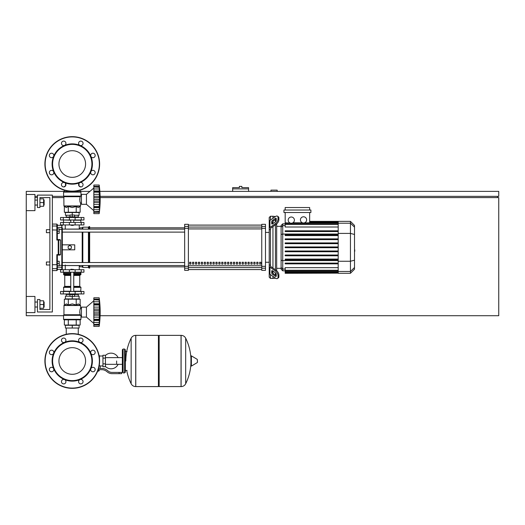 <?xml version="1.0" encoding="UTF-8"?>
<svg xmlns="http://www.w3.org/2000/svg" width="525" height="525" viewBox="0 0 525 525"><rect width="100%" height="100%" fill="white"/><g stroke="black" fill="none" stroke-linecap="round" stroke-linejoin="round"><path stroke-width="0.79" d="M277.174 191.376L277.174 190.135L270.952 190.135L270.952 191.376M100.131 196.35L498.75 196.35L498.75 191.376L99.862 191.376M89.913 191.376L80.154 191.376M64.358 191.376L26.25 191.376L26.25 210.65L34.952 210.65L34.952 194.486L26.25 194.486M34.952 196.35L37.439 196.35M52.362 196.35L63.676 196.35M497.51 197.59L497.51 196.35M100.111 315.715L498.75 315.715L498.75 197.59L100.157 197.59M63.925 197.59L52.362 197.59M49.875 197.59L49.875 229.674L49.875 197.59L49.875 229.674L49.875 197.59L39.926 197.59L39.926 207.539L37.439 207.539L37.439 195.11L52.362 195.11L52.362 311.988L37.439 311.988L37.439 299.552L39.926 299.552L39.926 309.501L49.875 309.501L49.875 197.59L39.926 197.59M37.439 197.59L34.952 197.59M63.551 315.715L26.25 315.715L26.25 312.611L34.952 312.611L34.952 296.448L26.25 296.448L26.25 210.65M240.614 186.401L239.374 186.401L239.374 187.648L232.66 187.648L232.66 188.888L248.574 188.888L248.574 187.648L241.861 187.648L241.861 186.401L240.614 186.401M232.66 191.376L232.66 188.888M248.574 191.376L248.574 188.888M66.248 328.027L66.248 334.294M78.264 328.027L78.264 334.294M46.39 262.001L46.39 264.987L46.39 262.001L49.875 262.001L49.875 232.66L46.39 232.66L46.39 229.674L49.875 229.674M59.2 263.498L59.2 261.26L57.337 261.26L57.337 265.735L59.2 265.735L59.2 263.498L57.337 263.498M46.39 229.674L46.39 232.66M59.2 231.164L59.2 228.926L57.337 228.926L57.337 233.402L59.2 233.402L59.2 231.164L57.337 231.164M116.629 360.977L116.629 364.324L116.629 360.977M105.44 366.463A7.836 7.836 0 0 0 118.118 364.324M118.118 357.637A7.836 7.836 0 0 0 105.44 355.497M102.953 365.951L100.216 365.951L100.216 368.438M102.953 358.122L102.953 366.699L105.44 366.699L105.44 355.261L102.953 355.261L102.953 358.122L105.44 358.122M102.953 356.002L99.474 356.002M99.474 365.623L100.216 365.951M98.726 370.801L97.689 371.05M97.591 371.3L98.726 371.05M98.451 369.685L98.451 370.801L99.166 370.801L99.166 369.685M97.788 370.801L98.451 370.801M119.116 373.662L121.603 373.662L121.603 372.415L119.116 372.415L119.116 373.662L112.068 373.662A7.462 7.462 0 0 1 107.408 372.028L106.522 371.319A7.462 7.462 0 0 0 101.863 369.685L98.188 369.685M98.575 368.438L101.863 368.438A8.702 8.702 0 0 1 107.303 370.348L108.189 371.057A6.215 6.215 0 0 0 112.068 372.415L119.116 372.415M94.933 368.537L95.169 369.685M99.159 365.925L99.474 363.746M102.953 363.838L105.44 363.838M99.087 355.635L99.474 355.635L99.474 358.208M158.412 336.112L159.154 335.363L159.154 386.59L181.04 386.59L181.04 335.363L181.105 386.59A5.099 5.099 0 0 0 185.679 383.749L185.679 338.205L185.679 383.749A51.476 51.476 0 0 0 190.923 363.51M181.105 386.59L181.105 335.363A5.099 5.099 0 0 1 185.679 338.205A51.476 51.476 0 0 1 190.923 358.45M190.923 360.977L190.923 356.121L191.395 355.852L191.395 366.102L190.923 365.84L190.923 360.977M197.452 360.977L197.452 362.296L197.452 360.977M131.145 338.205A5.099 5.099 0 0 1 135.713 335.363L158.412 335.363L158.412 386.59L135.778 386.59L135.778 335.363L135.713 386.59A5.099 5.099 0 0 1 131.145 383.749L131.145 338.205A51.476 51.476 0 0 0 125.829 360.977M124.589 349.04L123.099 349.04L123.099 372.914L124.589 372.914L124.589 349.04L125.337 349.788L125.337 351.527L127.076 351.527M127.076 370.427L125.337 370.427L125.337 372.173L125.337 349.788M83.948 272.199L60.565 272.199L60.565 269.712L83.948 269.712L83.948 272.199L83.948 269.712M72.26 347.662A13.315 13.315 0 0 1 85.575 360.977A13.315 13.315 0 0 1 72.26 374.299A13.315 13.315 0 0 1 58.938 360.977A13.315 13.315 0 0 1 72.26 347.662M72.26 388.336A27.352 27.352 0 0 1 44.901 360.977A27.352 27.352 0 0 1 72.26 333.624A27.352 27.352 0 0 1 99.612 360.977A27.352 27.352 0 0 1 72.26 388.336A27.352 27.352 0 0 1 44.901 360.977A27.352 27.352 0 0 1 72.26 333.624M64.549 342.366A20.14 20.14 0 0 1 79.964 342.366A2.238 2.238 0 0 1 79.242 338.717A2.238 2.238 0 0 1 82.405 338.717A2.238 2.238 0 0 1 79.964 342.366A20.14 20.14 0 0 1 90.864 353.273A2.238 2.238 0 0 1 92.932 350.175A2.238 2.238 0 0 1 95.169 352.413A2.238 2.238 0 0 1 90.864 353.273A20.14 20.14 0 0 1 90.864 368.688A2.238 2.238 0 0 1 94.52 367.959A2.238 2.238 0 0 1 94.52 371.129A2.238 2.238 0 0 1 90.864 368.688A20.14 20.14 0 0 1 79.964 379.588A2.238 2.238 0 0 1 83.062 381.655A2.238 2.238 0 0 1 80.824 383.893A2.238 2.238 0 0 1 79.964 379.588A20.14 20.14 0 0 1 53.648 353.273A20.14 20.14 0 0 1 64.549 342.366A2.238 2.238 0 0 1 61.451 340.298A2.238 2.238 0 0 1 63.689 338.061A2.238 2.238 0 0 1 64.549 342.366A2.238 2.238 0 0 0 64.549 342.366M72.26 380.625A19.648 19.648 0 0 1 52.612 360.977A19.648 19.648 0 0 1 72.26 341.335A19.648 19.648 0 0 1 91.901 360.977A19.648 19.648 0 0 1 72.26 380.625M65.277 383.237A2.238 2.238 0 0 1 62.108 383.237A2.238 2.238 0 0 1 64.549 379.588A2.238 2.238 0 0 1 65.277 383.237M51.581 371.785A2.238 2.238 0 0 1 49.343 369.541A2.238 2.238 0 0 1 53.648 368.688A2.238 2.238 0 0 1 51.581 371.785M49.993 353.994A2.238 2.238 0 0 1 49.993 350.831A2.238 2.238 0 0 1 53.648 353.273A2.238 2.238 0 0 1 49.993 353.994M72.26 150.701A13.315 13.315 0 0 0 58.938 164.023A13.315 13.315 0 0 0 72.26 177.338A13.315 13.315 0 0 0 85.575 164.023A13.315 13.315 0 0 0 72.26 150.701M99.612 164.023A27.352 27.352 0 0 0 72.26 136.664A27.352 27.352 0 0 0 44.901 164.023A27.352 27.352 0 0 0 72.26 191.376A27.352 27.352 0 0 0 99.612 164.023M79.964 182.634L79.964 182.634A20.14 20.14 0 0 0 72.26 143.876A20.14 20.14 0 0 0 64.549 145.412A2.238 2.238 0 0 0 65.277 141.763A2.238 2.238 0 0 0 62.108 141.763A2.238 2.238 0 0 0 64.549 145.412L64.549 145.412A20.14 20.14 0 0 0 53.648 156.312A2.238 2.238 0 0 0 51.581 153.215A2.238 2.238 0 0 0 49.343 155.459A2.238 2.238 0 0 0 53.648 156.312L53.648 156.312A20.14 20.14 0 0 0 53.648 171.727A2.238 2.238 0 0 0 49.993 171.006A2.238 2.238 0 0 0 49.993 174.169A2.238 2.238 0 0 0 53.648 171.727L53.648 171.727A20.14 20.14 0 0 0 64.549 182.634A2.238 2.238 0 0 0 61.451 184.702A2.238 2.238 0 0 0 63.689 186.939A2.238 2.238 0 0 0 64.549 182.634A2.238 2.238 0 0 1 64.549 182.634A20.14 20.14 0 0 0 79.964 182.634A2.238 2.238 0 0 0 79.242 186.283A2.238 2.238 0 0 0 82.405 186.283A2.238 2.238 0 0 0 79.964 182.634L79.964 182.634A2.238 2.238 0 0 1 79.964 182.628M72.26 183.665A19.648 19.648 0 0 0 91.901 164.023A19.648 19.648 0 0 0 72.26 144.375A19.648 19.648 0 0 0 52.612 164.023A19.648 19.648 0 0 0 72.26 183.665M90.864 171.727A2.238 2.238 0 0 0 92.932 174.825A2.238 2.238 0 0 0 95.169 172.587A2.238 2.238 0 0 0 90.864 171.727L90.864 171.727M90.864 156.312A2.238 2.238 0 0 0 94.52 157.041A2.238 2.238 0 0 0 94.52 153.871A2.238 2.238 0 0 0 90.864 156.312L90.864 156.312M79.964 145.412A2.238 2.238 0 0 0 83.062 143.345A2.238 2.238 0 0 0 80.824 141.107A2.238 2.238 0 0 0 79.964 145.412L79.964 145.412M70.763 269.463L73.749 269.463L71.013 269.213L70.763 269.712M69.274 293.961L69.274 294.577L75.239 294.577L75.239 293.961M72.26 294.577L72.26 296.448L70.015 296.448L70.015 294.577M70.015 296.198L65.415 296.198L65.415 298.935L72.26 298.935L72.26 296.448L74.498 296.448L74.498 294.577M93.831 300.799L86.435 307.138L93.831 300.799L86.435 307.138L81.46 307.138L81.46 317.087L86.435 317.087L93.831 323.426M99.179 312.093L93.831 312.093L93.831 309.054L99.494 309.054L99.179 326.412L99.494 323.525L99.179 326.412L99.494 323.525L99.343 325.054L93.831 325.054L93.831 324.509L99.343 324.174M99.179 304.94L93.831 304.94L93.831 303.758L99.494 303.758L99.284 310.583L99.494 309.054L99.284 310.583L99.494 309.054L99.343 310.406L93.831 310.406M93.831 309.054L93.831 304.986L99.179 304.986L99.186 305.412L99.179 304.986M99.343 300.051L93.831 299.716L93.831 297.813L99.179 297.813L99.494 300.7L99.179 299.716L99.343 304.165L93.831 304.087M93.831 303.758L93.831 299.742L99.179 299.742M99.494 300.7L99.343 299.171L99.494 300.7L99.343 299.171L99.494 300.7L99.343 299.171L93.831 299.171M99.33 299.066L99.278 298.62M99.448 302.807L99.343 301.757L99.494 303.758L99.343 301.757L99.494 303.758L99.343 301.757L99.448 302.807L99.343 301.757L99.448 302.807L99.343 301.757L93.831 301.757M99.448 308.004L99.225 306.095M99.448 314.298L99.343 313.819L99.448 314.298L99.343 313.819L99.448 314.298L99.343 313.819L93.831 313.819L93.831 312.132L99.179 312.132L99.186 312.592L99.179 312.139M99.448 316.221L99.474 315.807M99.448 321.418L99.474 321.011M93.831 326.412L99.179 326.412L93.831 326.412L93.831 325.054M99.179 324.483L93.831 324.483L93.831 320.467L99.494 320.467L99.179 319.285L93.831 319.285L93.831 320.138L99.343 320.06M93.831 320.06L93.831 320.467M99.179 319.239L93.831 319.285M93.831 297.813L99.179 297.813A103.274 103.274 0 0 1 99.179 326.412M93.831 319.239L93.831 315.171L99.494 315.171M93.831 315.171L93.831 313.819M86.435 307.138L86.435 317.087M65.415 328.027L79.098 328.027L79.098 325.29L65.415 325.29L65.415 328.027M72.26 328.027L72.26 325.29M78.264 296.198L78.264 294.453M66.248 296.198L66.248 294.453M75.239 294.453L78.35 294.453L78.474 293.961M69.274 294.453L66.163 294.453L66.038 293.961M78.474 294.335L75.239 294.335M69.274 294.335L66.038 294.335M74.498 296.198L79.098 296.198L79.098 298.935L72.26 298.935M81.237 291.473L60.565 291.473L60.565 293.961L83.948 293.961L83.948 291.473L81.237 291.473L81.237 293.961M80.463 319.823L64.05 319.823L63.551 319.325L80.962 319.325L80.463 319.823M81.46 308.385L80.587 308.385C79.793 309.35 79.656 311.469 80.154 314.744L79.708 311.975M81.46 315.84L80.962 315.84L80.962 319.325M80.962 315.84L80.154 314.744L63.925 314.744L63.997 305.327L80.515 305.327L80.587 308.385M80.752 315.322L63.551 315.322L63.551 319.325L64.05 319.823L63.551 319.325M80.154 304.966L80.587 305.504L63.925 305.504L66.334 303.903L68.309 304.966L72.26 303.903L76.204 304.966L78.179 303.903L80.154 304.966L80.154 299.178L76.204 299.178L76.204 304.966M63.853 314.921L80.614 315.151L63.551 315.322L63.925 314.744M64.358 304.966L64.358 299.178L76.204 299.178M68.309 299.178L68.309 304.966M80.154 319.823L80.154 325.047L64.358 325.047L64.358 319.823M76.204 319.823L76.204 325.047M68.309 319.823L68.309 325.047M80.712 291.473L80.962 287.365L73.749 287.365M63.801 291.473L63.551 287.365L64.05 286.873L70.763 286.873L64.26 286.873L64.759 286.374L64.759 275.435L64.26 274.936M73.749 286.374L79.754 286.374L79.754 275.435L73.749 275.435M70.763 274.936L64.05 274.936L63.551 274.437L63.801 272.199M73.749 274.437L80.962 274.437L80.712 272.199M80.962 272.449L73.749 272.449M70.763 272.449L63.551 272.449M80.962 273.44L73.749 273.44M70.763 273.44L63.551 273.44M80.837 273.564L73.749 273.564M70.763 273.564L63.676 273.564M80.962 273.689L73.749 273.689M70.763 273.689L63.551 273.689M80.962 274.437L80.463 274.936L80.962 274.437L80.463 274.936L80.962 274.437L80.463 274.936L73.749 274.936M80.962 287.365L80.463 286.873L80.962 287.365L80.463 286.873L80.962 287.365L80.463 286.873L73.749 286.873M80.962 291.224L73.749 291.224M70.763 291.224L63.551 291.224M99.199 311.305L99.186 311.633L99.199 311.305M99.343 317.107L99.225 318.13L99.343 317.107L99.225 318.13L99.343 317.107L93.831 317.107M99.199 318.465L99.186 318.813L99.199 318.465M72.26 225.448L70.763 225.199L73.749 225.199L72.26 225.448M69.274 217.488L69.274 216.864L75.239 216.864L75.239 217.488M72.26 216.864L72.26 215.001L70.015 215.001L70.015 216.864M74.498 215.25L79.098 215.25L79.098 212.513L72.26 212.513L72.26 215.001L74.498 215.001L74.498 216.864M93.831 210.65L86.435 204.31L81.46 204.31L81.46 194.362L86.435 194.362L86.435 204.31M93.831 188.022L86.435 194.362M99.448 203.444L99.474 203.031M99.179 211.706L93.831 211.706L93.831 209.692L99.343 209.692L99.494 207.69L99.448 211.339M99.487 210.709L99.474 211.05M93.831 213.636L99.179 213.636L93.831 213.636L93.831 211.732L99.343 211.398M99.468 210.742L99.343 212.277L93.831 212.277M93.831 209.692L93.831 207.69L99.494 207.69L99.474 208.235L99.343 207.283L99.343 209.692L99.494 207.69M99.179 206.502L99.284 207.362L93.831 207.362L93.831 206.502L99.179 206.502L93.831 206.463L93.831 202.394L99.494 202.394L99.179 206.463M93.831 207.283L93.831 207.69M99.179 199.31L93.831 199.31L93.831 196.278L99.494 196.278L99.494 202.394M93.831 202.394L93.831 199.356L99.179 199.356L99.186 199.815L99.179 199.362M99.179 192.163L93.831 192.163L93.831 190.982L99.494 190.982L99.284 197.807L99.494 196.278L99.284 197.807L99.494 196.278L99.343 197.63L93.831 197.63M93.831 196.278L93.831 192.202L99.179 192.202L99.186 192.636L99.179 192.202M99.186 185.108L99.343 191.389L93.831 191.31M93.831 190.982L93.831 186.959L99.179 186.959M99.343 187.274L93.831 186.939L93.831 185.036L99.179 185.036A103.274 103.274 0 0 1 99.179 213.636M99.494 187.924L99.343 186.388L99.494 187.924L99.343 186.388L99.494 187.924L99.343 186.388L93.831 186.388M99.33 186.29L99.278 185.843M99.448 190.03L99.343 188.974L99.474 190.437L99.343 188.974L99.474 190.437L99.343 188.974L93.831 188.974M99.343 191.389L99.494 190.982M99.448 195.221L99.225 193.318M79.098 186.126L78.986 183.415M65.527 183.415L65.415 186.126M78.264 215.25L78.264 216.989M66.248 215.25L66.248 216.989M75.239 216.989L78.35 216.989L78.474 217.488M69.274 217.114L66.038 217.114L69.274 216.989M75.239 217.114L78.474 217.114M66.038 217.114L66.038 217.488M70.015 215.25L65.415 215.25L65.415 212.513L72.26 212.513M81.237 219.975L83.948 219.975L83.948 217.488L60.565 217.488L60.565 219.975L81.237 219.975L81.237 217.488M72.26 191.625L80.463 191.625L80.962 192.124L63.551 192.124L64.05 191.625L72.26 191.625M81.46 203.063L80.587 203.063C79.793 202.099 79.656 199.979 80.154 196.704L80.962 195.602L80.962 192.124L80.463 191.625L80.962 192.124M81.46 195.602L80.962 195.602M63.853 196.527L63.551 196.12L80.614 196.298L63.853 196.527L63.925 205.944L80.587 205.944L80.587 203.063M63.623 196.298L63.551 192.124L64.05 191.625L63.551 192.124M80.154 206.482L80.515 206.122L63.997 206.122L66.334 207.539L68.309 206.482L72.26 207.539L76.204 206.482L78.179 207.539L80.154 206.482L80.154 212.264L76.204 212.264L76.204 206.482M79.708 199.467L80.154 196.704L63.925 196.704M76.204 212.264L64.358 212.264L64.358 206.482M68.309 212.264L68.309 206.482M79.373 186.401L80.154 186.401L80.154 186.834M76.204 191.625L76.204 191.087M80.154 191.625L80.154 190.214M64.358 191.625L64.358 190.214M64.358 186.834L64.358 186.401L65.146 186.401M68.309 191.625L68.309 191.087M80.712 219.975L80.962 222.462M63.801 219.975L70.763 220.224M73.749 220.224L80.962 220.224M63.551 220.224L63.551 222.462M99.343 204.33L99.225 205.354L99.343 204.33L99.225 205.354L99.343 204.33L93.831 204.33M99.199 205.688L99.186 206.036L99.199 205.688M81.237 222.462L60.565 222.462L60.565 224.949L83.948 224.949L83.948 222.462L81.237 222.462L81.237 224.949M354.513 244.755L354.513 249.907M354.815 249.907L354.513 251.692M354.815 251.042L354.513 251.803M270.46 220.073L270.46 216.248L272.947 216.248L272.947 218.315L272.947 216.248L275.435 216.556M270.46 265.512L270.46 265.945A1.24 0.879 0 0 0 270.821 266.569L276.248 270.401L275.369 271.025L269.942 267.186A2.487 1.759 180 0 1 269.213 265.945L269.213 264.62L270.46 265.512L270.46 229.149L269.213 230.042L269.213 228.716A2.487 1.759 -0 0 1 269.942 227.469L275.369 223.637L276.248 224.254L270.821 228.093A1.24 0.879 180 0 0 270.46 228.716L270.46 229.149M277.522 278.467L278.401 277.843A3.728 1.864 -125.3 0 0 278.887 276.662L278.007 277.285A3.728 1.864 54.7 0 1 277.522 278.467A3.728 1.864 54.7 0 1 275.369 278.06L269.942 274.221A2.487 1.759 -0 0 1 269.213 272.98L269.213 265.945L269.213 277.174L270.46 278.414L270.46 274.588M270.46 278.414L272.947 278.414L272.947 276.347L272.947 278.414L275.618 278.224M272.947 273.177L272.947 271.071L272.947 273.177M272.947 268.065L272.947 226.59L272.947 268.065M272.947 223.591L272.947 221.484L272.947 223.591M271.701 223.591L271.701 221.832A1.24 0.623 125.3 0 1 272.58 220.329L275.369 218.361A1.24 0.623 125.3 0 1 276.084 218.223A1.24 0.623 125.3 0 1 276.248 218.617L276.248 220.375A1.24 0.623 125.3 0 1 275.369 221.878L272.58 223.847A1.24 0.623 125.3 0 1 271.865 223.985A1.24 0.623 125.3 0 1 271.701 223.591L272.285 224.004M275.369 218.361L276.248 218.984L273.459 220.953A1.24 0.623 -54.7 0 0 272.58 222.456L272.58 223.847M271.701 272.829L271.701 271.071A1.24 0.623 54.7 0 1 271.865 270.677A1.24 0.623 54.7 0 1 272.58 270.815L272.58 272.206A1.24 0.623 -125.3 0 0 273.459 273.709L276.248 275.678L275.369 276.301L272.58 274.332A1.24 0.623 54.7 0 1 271.701 272.829L272.58 272.206M272.58 270.815L275.369 272.783A1.24 0.623 54.7 0 1 276.248 274.286L276.248 276.045A1.24 0.623 54.7 0 1 276.084 276.439A1.24 0.623 54.7 0 1 275.369 276.301M276.248 224.254A3.728 1.864 -54.7 0 0 278.887 219.752L278.887 217.993A3.728 1.864 -54.7 0 0 278.401 216.812L277.522 216.195A3.728 1.864 125.3 0 0 275.369 216.602L269.942 220.441A2.487 1.759 180 0 0 269.213 221.681L269.213 228.716L269.213 217.488L270.46 216.248M278.887 219.752L278.007 219.135A3.728 1.864 125.3 0 1 275.369 223.637M278.007 219.135L278.007 217.376L278.887 217.993M277.522 216.195A3.728 1.864 125.3 0 1 278.007 217.376M278.007 277.285L278.007 275.527L278.887 274.91A3.728 1.864 -125.3 0 0 276.248 270.401M275.369 271.025A3.728 1.864 54.7 0 1 278.007 275.527M278.887 276.662L278.887 274.91M269.213 230.042L269.213 264.62M281.105 268.321L276.675 268.321M281.105 226.341L276.675 226.341M275.435 219.562L275.435 221.832M275.435 224.831L275.435 269.824M275.435 272.829L275.435 275.1M303.529 216.779A3.111 3.111 0 0 1 306.639 219.89A3.111 3.111 0 0 1 303.529 222.994A3.111 3.111 0 0 1 300.425 219.89A3.111 3.111 0 0 1 303.529 216.779M309.652 212.513L309.652 222.777L303.529 222.994M291.296 217.009A3.111 3.111 0 0 1 294.407 220.113A3.111 3.111 0 0 1 291.296 223.223A3.111 3.111 0 0 1 288.192 220.113A3.111 3.111 0 0 1 291.296 217.009M338.198 227.01L285.18 227.01L285.18 223.132L290.542 223.132L285.18 222.777L285.18 212.513M302.505 222.823L292.904 222.777M285.18 223.132L285.18 222.777M283.94 210.026L283.94 212.513L310.892 212.513L310.892 210.026L283.94 210.026M285.18 210.026L285.18 207.539L309.652 207.539L309.652 210.026M282.732 223.853L281.105 225.488L281.105 269.174L282.732 270.808L282.732 223.853L285.18 223.853M276.675 270.743L276.675 223.919M285.18 273.138L285.18 272.77L285.18 273.138L338.198 273.138L285.18 273.295M285.18 247.702L338.198 247.702L285.18 247.702L338.198 247.702L285.18 247.702L338.198 247.702L285.18 247.702L285.18 246.96L338.198 246.96M338.198 224.031L285.18 224.031L285.18 224.405L338.198 224.405M350.438 221.366L350.438 273.295L354.513 269.213L354.513 225.448L350.438 221.366L338.198 221.366L338.198 273.138M285.18 255.78L338.198 255.78L285.18 255.78L285.18 255.032L338.198 255.032M285.18 251.744L338.198 251.744L285.18 251.744L285.18 250.996L338.198 250.996M285.18 263.858L338.198 263.858L285.18 263.858L285.18 263.11L338.198 263.11M285.18 259.816L338.198 259.816L285.18 259.816L285.18 259.074L338.198 259.074M338.198 272.304L285.18 272.304L285.18 271.53L285.18 271.904L338.198 271.904M338.198 272.678L285.18 272.678L338.198 272.77M338.198 270.257L285.18 270.257L285.18 267.652L338.198 267.652M338.198 270.631L285.18 270.631L285.18 271.53L338.198 271.53M338.198 238.882L285.18 238.882L285.18 239.623L338.198 239.623M338.198 242.918L285.18 242.918L285.18 243.666L338.198 243.666M338.198 230.803L285.18 230.803L285.18 231.551L338.198 231.551M338.198 234.839L285.18 234.839L285.18 235.587L338.198 235.587M269.213 228.716L269.213 223.007L269.213 228.716M269.213 265.945L269.213 271.655M259.652 262.251L260.892 262.251L260.892 264.114L259.652 264.114L259.652 262.251M256.732 262.251L257.978 262.251L257.978 264.114L256.732 264.114L256.732 262.251M253.818 262.251L255.058 262.251L255.058 264.114L253.818 264.114L253.818 262.251M250.898 262.251L252.144 262.251L252.144 264.114L250.898 264.114L250.898 262.251M247.984 262.251L249.224 262.251L249.224 264.114L247.984 264.114L247.984 262.251M245.063 262.251L246.304 262.251L246.304 264.114L245.063 264.114L245.063 262.251M242.143 262.251L243.39 262.251L243.39 264.114L242.143 264.114L242.143 262.251M239.229 262.251L240.47 262.251L240.47 264.114L239.229 264.114L239.229 262.251M236.309 262.251L237.556 262.251L237.556 264.114L236.309 264.114L236.309 262.251M233.395 262.251L234.636 262.251L234.636 264.114L233.395 264.114L233.395 262.251M230.475 262.251L231.722 262.251L231.722 264.114L230.475 264.114L230.475 262.251M227.561 262.251L228.802 262.251L228.802 264.114L227.561 264.114L227.561 262.251M224.641 262.251L225.888 262.251L225.888 264.114L224.641 264.114L224.641 262.251M221.727 262.251L222.968 262.251L222.968 264.114L221.727 264.114L221.727 262.251M218.807 262.251L220.054 262.251L220.054 264.114L218.807 264.114L218.807 262.251M215.893 262.251L217.133 262.251L217.133 264.114L215.893 264.114L215.893 262.251M212.973 262.251L214.22 262.251L214.22 264.114L212.973 264.114L212.973 262.251M210.059 262.251L211.299 262.251L211.299 264.114L210.059 264.114L210.059 262.251M207.139 262.251L208.386 262.251L208.386 264.114L207.139 264.114L207.139 262.251M204.225 262.251L205.465 262.251L205.465 264.114L204.225 264.114L204.225 262.251M201.305 262.251L202.545 262.251L202.545 264.114L201.305 264.114L201.305 262.251M198.384 262.251L199.631 262.251L199.631 264.114L198.384 264.114L198.384 262.251M195.471 262.251L196.711 262.251L196.711 264.114L195.471 264.114L195.471 262.251M192.55 262.251L193.797 262.251L193.797 264.114L192.55 264.114L192.55 262.251M189.637 262.251L190.877 262.251L190.877 264.114L189.637 264.114L189.637 262.251M261.752 225.1L188.39 225.1L261.752 225.094M188.39 269.561L261.752 269.561L188.39 269.568M269.213 232.411L265.486 232.411M269.213 262.251L265.486 262.251M188.39 228.329L188.39 224.326L184.662 224.326L184.662 270.336L188.39 270.336L188.39 228.329L184.662 228.329M261.752 228.329L265.486 228.329L265.486 224.326L261.752 224.326L261.752 270.336L265.486 270.336L265.486 266.332L261.752 266.332M265.486 228.329L265.486 266.332M62.311 244.84L74.74 244.84L74.74 249.815L62.311 249.815L62.311 232.116L184.662 232.116M82.202 229.13L82.202 227.811L80.338 227.811L79.098 229.051L62.311 229.13L184.662 229.13M190.877 264.114L190.877 262.251M189.637 264.036L190.877 264.036M184.662 265.525L62.311 265.525L79.098 265.611L80.338 266.851L82.202 266.851L82.825 267.474L88.423 267.474L89.04 268.098L89.663 268.098L89.663 265.525M82.202 227.811L82.825 227.187L88.423 227.187L89.663 226.564L89.663 229.13M82.202 266.851L82.202 265.525M82.202 262.546L82.202 232.116M69.772 249.198L68.152 248.266L68.152 246.396L69.772 245.464L71.387 246.396L71.387 248.266L69.772 249.198M89.663 262.546L89.663 232.116M89.04 268.098L89.04 265.525M89.04 262.546L89.04 232.116M89.04 229.13L89.04 226.564M88.423 267.474L88.423 265.525M88.423 262.546L88.423 232.116M88.423 229.13L88.423 227.187M82.825 267.474L82.825 265.525M82.825 262.546L82.825 232.116M82.825 229.13L82.825 227.187M57.337 239.577L56.838 240.037L57.337 239.577L56.838 240.037L57.337 239.577L56.838 240.037L57.337 239.577L56.838 240.037L60.513 240.076L60.014 239.577L57.337 239.577L56.838 240.037L57.337 239.577L57.337 224.575L57.337 225.323L56.838 224.077L56.838 240.037L57.337 239.577L57.337 233.402M57.337 261.26L57.337 255.078L56.838 254.625L57.337 255.078L60.014 255.078L60.513 254.586L56.838 254.625L57.337 255.078L56.838 270.585L57.337 270.086L57.337 264.613M57.337 228.926L57.337 225.323L61.812 225.323L61.812 227.443L57.337 227.443M58.229 240.037L58.229 255.078A0.499 0.486 -90 0 0 58.721 254.586L58.721 240.076A0.499 0.486 -90 0 0 58.229 239.577L58.229 240.037M60.513 240.076L60.513 254.586M52.362 270.585L56.838 270.585L57.337 269.338L61.812 269.338L62.311 268.839L62.311 227.929A0.499 0.486 180 0 0 61.812 227.443L61.812 269.338L62.311 268.839L62.311 266.733A0.499 0.486 180 0 1 61.812 267.218L57.337 267.218M62.311 265.611L62.311 268.839L62.311 265.611L62.311 268.839L61.812 269.338M52.362 264.712L56.838 264.712L56.838 254.625L57.337 255.078M62.311 229.051L62.311 227.929L62.311 229.051M56.838 270.585L57.337 269.338M44.133 205.052L44.133 200.077L44.133 205.052L43.634 205.052M44.133 307.013L44.133 302.039L44.133 307.013L43.634 307.013M26.25 296.448L26.25 312.611M39.926 308.26L43.634 308.26L43.634 300.799L39.926 300.799M39.926 304.526L43.634 304.526M39.926 206.299L43.634 206.299L43.634 198.837L39.926 198.837M39.926 202.565L43.634 202.565M49.875 264.987L49.875 309.501L49.875 264.987L49.875 309.501L39.926 309.501L49.875 309.501L39.926 309.501L49.875 309.501L49.875 264.987L46.39 264.987M49.875 262.001L49.875 232.66M197.452 362.296L197.302 359.395L191.395 355.852M135.713 335.363L135.713 386.59M81.237 272.199L81.237 269.712M63.276 272.199L63.276 269.712M69.392 272.199L69.392 269.712M75.121 272.199L75.121 269.712M99.363 360.977A27.11 27.11 0 0 1 72.26 388.087A27.11 27.11 0 0 1 45.15 360.977A27.11 27.11 0 0 1 72.26 333.874A27.11 27.11 0 0 1 99.363 360.977M72.26 191.126A27.11 27.11 0 0 0 99.363 164.023A27.11 27.11 0 0 0 72.26 136.913A27.11 27.11 0 0 0 45.15 164.023A27.11 27.11 0 0 0 72.26 191.126M93.831 307.118L99.343 307.118M93.831 322.468L99.343 322.468M63.276 291.473L63.276 293.961M69.392 291.473L69.392 293.961M75.121 291.473L75.121 293.961M70.763 287.365L63.551 287.365L64.05 286.873L63.551 287.365M70.763 274.437L63.551 274.437L64.05 274.936L63.551 274.437M70.763 275.435L64.759 275.435M70.763 286.374L64.759 286.374M93.831 201.036L99.343 201.036M93.831 194.335L99.343 194.335M75.121 219.975L75.121 217.488M69.392 219.975L69.392 217.488M63.276 219.975L63.276 217.488M63.551 196.12L80.752 196.12M63.276 222.462L63.276 224.949M69.392 222.462L69.392 224.949M75.121 222.462L75.121 224.949M272.58 222.456L271.701 221.832M273.459 220.953L272.58 220.329M272.285 270.657L271.701 271.071M273.459 273.709L272.58 274.332M269.942 227.469L269.942 220.441M269.942 274.221L269.942 267.186M338.198 223.132L292.051 223.132M338.198 221.891L309.652 221.891M338.198 222.351L309.652 222.351M285.18 225.599L282.732 225.599L281.105 227.174M281.105 234.472L282.732 234.045L338.198 234.045M285.18 269.062L282.732 269.062L281.105 267.488M281.105 260.19L282.732 260.61L338.198 260.61M354.513 227.135L350.438 223.197L338.198 223.197M338.198 233.408L350.438 233.408L354.513 234.458M338.198 261.253L350.438 261.253L354.513 260.203M338.198 271.464L350.438 271.464L354.513 267.52M261.752 227.069L188.39 227.069M261.752 265.735L188.39 265.735M188.39 267.586L261.752 267.586M188.39 228.926L261.752 228.926M188.39 226.452L184.662 226.452M265.486 226.452L261.752 226.452M188.39 266.332L184.662 266.332M184.662 268.203L188.39 268.203M261.752 268.203L265.486 268.203M57.337 230.048L52.362 229.95M57.337 268.157A0.499 0.492 180 0 1 56.838 268.649L52.362 268.649M57.337 226.505A0.499 0.492 180 0 0 56.838 226.012L52.362 226.012M62.311 265.263L59.2 265.374M59.2 229.287L62.311 229.399M122.351 364.324L105.44 364.324M122.351 357.637L105.44 357.637M181.105 335.363L159.154 335.363M197.302 362.558L191.395 366.102M158.412 385.849L159.154 386.59M126.709 370.427A51.476 51.476 0 0 0 131.145 383.749M123.099 350.536L122.351 349.788L122.351 372.173L123.099 372.914M123.099 349.04L122.351 349.788M124.589 372.914L125.337 372.173M123.099 371.424L122.351 372.173M65.257 264.987L65.257 269.712M79.255 269.712L79.255 265.768M70.763 272.199L70.763 291.473M73.749 291.473L73.749 272.199M93.831 299.493L99.205 299.493M93.831 324.732L99.205 324.732M79.754 286.374L80.253 286.873M79.754 275.435L80.253 274.936M73.749 219.975L73.749 222.462M70.763 219.975L70.763 222.462M93.831 211.956L99.205 211.956M93.831 186.71L99.205 186.71M93.831 185.036L99.179 185.036M79.255 224.949L79.255 228.893M65.257 224.949L65.257 229.051M338.198 221.366L309.652 221.366M309.652 221.517L338.198 221.517M309.652 221.983L338.198 221.983M338.198 222.757L309.652 222.757M285.18 270.808L282.732 270.808M350.438 273.295L338.198 273.295M89.663 266.851L184.662 266.851M89.663 227.811L184.662 227.811M184.662 262.546L62.311 262.546M52.362 224.077L56.838 224.077L57.337 224.575L56.838 224.077M61.812 225.323L62.311 225.822M34.952 205.052L37.439 205.052M34.952 307.013L37.439 307.013M34.952 302.039L37.439 302.039M43.634 302.039L44.133 302.039M34.952 200.077L37.439 200.077M43.634 200.077L44.133 200.077"/></g></svg>
